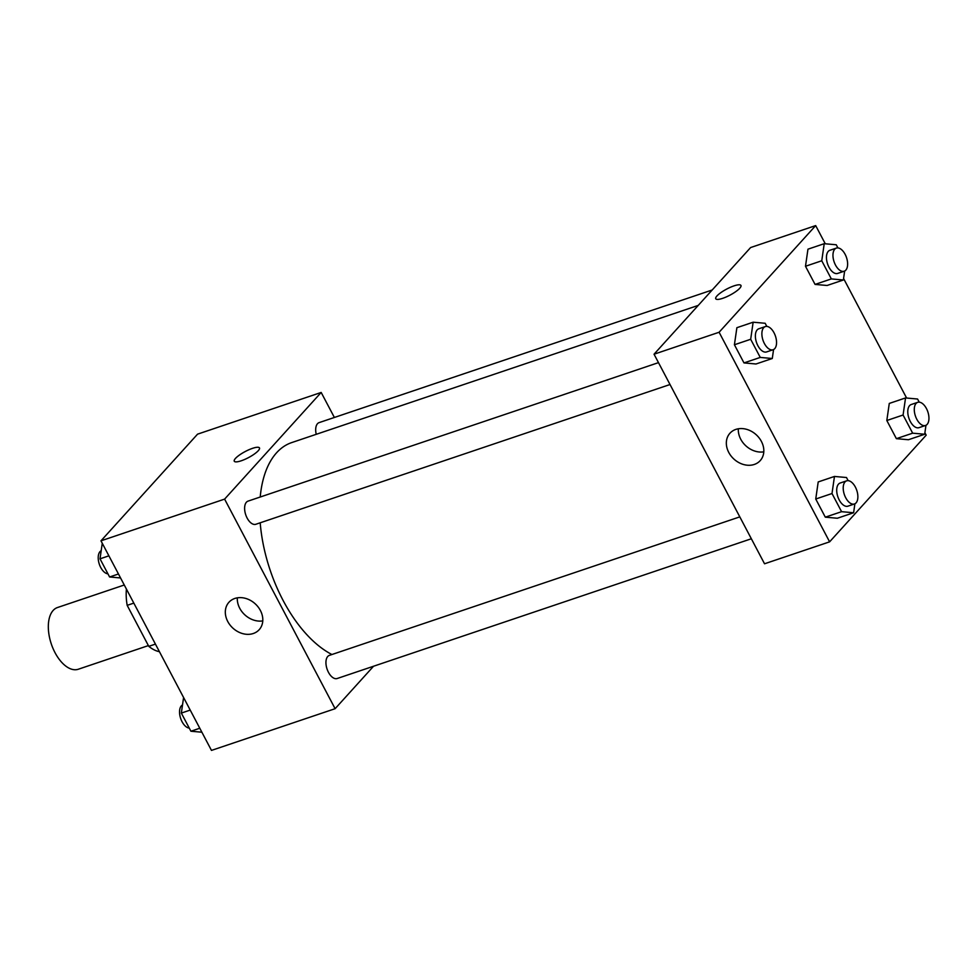 <?xml version="1.0" encoding="UTF-8"?>
<svg xmlns="http://www.w3.org/2000/svg" width="976" height="976" viewBox="0 0 976 976"><rect width="100%" height="100%" fill="white"/><g stroke="black" fill="none" stroke-linecap="round" stroke-linejoin="round"><path stroke-width="1.46" d="M124.269 585.002L57.462 607.536A32.562 17.483 71.4 0 0 51.313 643.989A32.562 17.483 71.4 0 0 78.287 669.243L148.389 645.587M155.428 644.111L148.779 646.344L127.173 605.352A43.725 23.485 71.4 0 1 126.416 589.077M148.779 646.344A43.725 23.485 71.4 0 0 159.43 651.687M133.822 603.107L127.173 605.352M373.527 666.254L335.11 708.698L211.475 750.41L100.979 540.826L197.555 434.161L321.177 392.45L334.378 417.472M241.231 460.794A14.25 3.453 152.2 0 1 234.264 461.209A14.25 3.453 152.2 0 1 245.257 451.51A14.25 3.453 152.2 0 1 259.47 447.923A14.25 3.453 152.2 0 1 254.236 454.121A14.25 3.453 152.2 0 1 241.231 460.794M335.11 708.698L224.602 499.114L100.979 540.826M224.602 499.114L321.177 392.45M259.47 447.923A14.25 3.453 -27.8 0 0 245.257 451.522A14.25 3.453 -27.8 0 0 234.264 461.209M227.75 621.492A20.411 16.494 42.2 0 1 228.933 602.277A20.411 16.494 42.2 0 1 255.139 603.754A20.411 16.494 42.2 0 1 259.201 629.679A20.411 16.494 42.2 0 1 227.75 621.492M237.327 597.837A20.411 16.494 -137.8 0 0 239.73 608.255A20.411 16.494 -137.8 0 0 262.788 620.895M739.808 516.877L329.363 655.384A12.212 6.551 71.4 0 0 327.741 656.47A12.212 6.551 71.4 0 0 327.692 670.707A12.212 6.551 71.4 0 0 337.171 678.515L751.349 538.764M712.187 289.994L319.115 422.62A12.212 6.551 71.4 0 0 316.236 434.308M658.483 362.633L248.038 501.127A12.212 6.551 71.4 0 0 245.732 514.791A12.212 6.551 71.4 0 0 255.846 524.271L670.024 384.52M698.218 305.415L291.702 442.592A113.96 61.195 71.4 0 0 260.214 497.016M260.202 522.807A113.96 61.195 71.4 0 0 331.925 654.518M924.894 432.734L926.175 435.174L829.612 541.839L764.537 563.786L654.042 354.215L750.617 247.55L815.68 225.59L825.281 243.793M906.606 398.037L843.569 278.489M818.205 481.937L815.741 499.017L825.306 517.17L837.335 518.244L825.306 517.17L815.741 499.017L818.205 481.937L834.468 476.447L846.497 477.52L848.144 480.656M736.88 327.692L734.416 344.76L743.98 362.913L756.01 363.987L743.98 362.913L734.416 344.76L736.88 327.692L753.143 322.202L765.172 323.276L766.819 326.411M807.957 249.185L805.493 266.265L815.058 284.406L827.087 285.48L815.058 284.406L805.493 266.265L807.957 249.185L824.22 243.695L836.249 244.769L837.896 247.904M829.612 541.839L719.105 332.255L815.68 225.59M896.383 438.663L908.412 439.737L896.383 438.663L886.818 420.51L896.383 438.663L912.658 433.173L903.081 415.02L905.545 397.94L917.574 399.025L919.221 402.161M889.282 403.43L886.818 420.51L889.282 403.43L905.545 397.94M754.314 464.442A20.411 16.494 42.2 0 1 731.073 455.999A20.411 16.494 42.2 0 1 729.95 433.222A20.411 16.494 42.2 0 1 756.156 434.698A20.411 16.494 42.2 0 1 760.219 460.623A20.411 16.494 42.2 0 1 754.314 464.442M719.105 332.255L654.042 354.215M716.97 295.935A14.25 3.453 152.2 0 1 730.463 287.249A14.25 3.453 152.2 0 1 740.955 285.456A14.25 3.453 152.2 0 1 729.963 295.155A14.25 3.453 152.2 0 1 715.75 298.741A14.25 3.453 152.2 0 1 716.97 295.935M738.332 428.781A20.411 16.494 -137.8 0 0 763.793 451.839M740.955 285.456A14.25 3.453 -27.8 0 0 730.451 287.261A14.25 3.453 -27.8 0 0 716.97 295.948A14.25 3.453 -27.8 0 0 715.762 298.741M854.891 503.787L853.61 512.754L841.58 511.68L832.003 493.527L834.468 476.447M846.643 480.839L840.129 483.035A12.212 6.551 71.4 0 0 837.823 496.699A12.212 6.551 71.4 0 0 847.937 506.166L854.451 503.97A12.212 6.551 71.4 0 0 856.062 502.884A12.212 6.551 71.4 0 0 856.123 488.647A12.212 6.551 71.4 0 0 846.643 480.839A12.212 6.551 71.4 0 0 844.325 494.503A12.212 6.551 71.4 0 0 854.451 503.97M853.61 512.754L837.335 518.244M841.58 511.68L825.306 517.17M832.003 493.527L815.741 499.017M773.565 349.542L772.284 358.497L760.255 357.423L750.678 339.282L753.143 322.202M765.318 326.582L758.803 328.778A12.212 6.551 71.4 0 0 756.498 342.454A12.212 6.551 71.4 0 0 766.611 351.921L773.126 349.725A12.212 6.551 71.4 0 0 774.737 348.639A12.212 6.551 71.4 0 0 774.798 334.402A12.212 6.551 71.4 0 0 765.318 326.582A12.212 6.551 71.4 0 0 763 340.258A12.212 6.551 71.4 0 0 773.126 349.725M772.284 358.497L756.01 363.987M760.255 357.423L743.98 362.913M750.678 339.282L734.416 344.76M925.968 425.28L924.687 434.247L912.658 433.173M917.721 402.332L911.206 404.528A12.212 6.551 71.4 0 0 908.9 418.192A12.212 6.551 71.4 0 0 919.014 427.659L925.529 425.475A12.212 6.551 71.4 0 0 927.139 424.377A12.212 6.551 71.4 0 0 927.2 410.14A12.212 6.551 71.4 0 0 917.721 402.332A12.212 6.551 71.4 0 0 915.403 415.996A12.212 6.551 71.4 0 0 925.529 425.475M924.687 434.247L908.412 439.737M903.081 415.02L886.818 420.51M844.643 271.035L843.362 280.002L831.332 278.916L821.755 260.775L824.22 243.695M836.395 248.087L829.881 250.271A12.212 6.551 71.4 0 0 827.575 263.947A12.212 6.551 71.4 0 0 837.689 273.414L844.203 271.218A12.212 6.551 71.4 0 0 845.814 270.132A12.212 6.551 71.4 0 0 845.875 255.895A12.212 6.551 71.4 0 0 836.395 248.087A12.212 6.551 71.4 0 0 834.077 261.751A12.212 6.551 71.4 0 0 844.203 271.218M843.362 280.002L827.087 285.48M831.332 278.916L815.058 284.406M821.755 260.775L805.493 266.265M201.886 732.207L190.918 731.231L181.341 713.078L183.586 697.511M199.787 728.23L190.918 731.231M190.222 710.089L181.341 713.078M182.512 704.965A12.212 6.551 71.4 0 0 180.377 717.543A12.212 6.551 71.4 0 0 189.259 728.096M120.56 577.963L109.593 576.975L100.016 558.833L102.26 543.266M118.462 573.986L109.593 576.975M108.897 555.832L100.016 558.833M101.187 550.72A12.212 6.551 71.4 0 0 99.04 563.298A12.212 6.551 71.4 0 0 107.933 573.839"/></g></svg>
